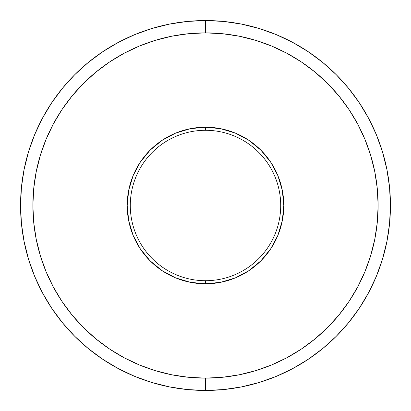 <?xml version="1.0" encoding="UTF-8"?>
<svg xmlns="http://www.w3.org/2000/svg" width="411" height="411" viewBox="0 0 411 411"><rect width="100%" height="100%" fill="white"/><g stroke="black" fill="none" stroke-linecap="round" stroke-linejoin="round"><path stroke-width="0.62" d="M205.5 20.55L205.5 32.88A172.62 172.62 0 0 1 378.12 205.5A172.62 172.62 0 0 1 205.5 378.12L205.5 390.45A184.95 184.95 0 0 0 390.45 205.5A184.95 184.95 0 0 0 205.5 20.55A184.95 184.95 0 0 1 390.45 205.5A184.95 184.95 0 0 1 205.5 390.45L223.63 389.561L241.581 386.895L259.187 382.487L276.279 376.373L292.683 368.61L308.255 359.281L322.83 348.466L336.28 336.28L348.466 322.83L359.281 308.255L368.61 292.683L376.373 276.279L382.487 259.187L386.895 241.581L389.561 223.63L390.45 205.5L389.561 187.37L386.895 169.419L382.487 151.813L376.373 134.721L368.61 118.317L359.281 102.745L348.466 88.17L336.28 74.72L322.83 62.534L308.255 51.719L292.683 42.39L276.279 34.627L259.187 28.513L241.581 24.105L223.63 21.439L205.5 20.55L187.37 21.439L169.419 24.105L151.813 28.513L134.721 34.627L118.317 42.39L102.745 51.719L88.17 62.534L74.72 74.72L62.534 88.17L51.719 102.745L42.39 118.317L34.627 134.721L28.513 151.813L24.105 169.419L21.439 187.37L20.55 205.5L21.439 223.63L24.105 241.581L28.513 259.187L34.627 276.279L42.39 292.683L51.719 308.255L62.534 322.83L74.72 336.28L88.17 348.466L102.745 359.281L118.317 368.61L134.721 376.373L151.813 382.487L169.419 386.895L187.37 389.561L205.5 390.45A184.95 184.95 0 0 1 20.55 205.5A184.95 184.95 0 0 1 205.5 20.55A184.95 184.95 0 0 0 20.55 205.5A184.95 184.95 0 0 0 205.5 390.45L205.5 378.12L222.418 377.288L239.176 374.801L255.611 370.686L271.558 364.978L286.873 357.74L301.402 349.026L315.011 338.936L327.562 327.562L338.936 315.011L349.026 301.402L357.74 286.873L364.978 271.558L370.686 255.611L374.801 239.176L377.288 222.418L378.12 205.5L377.288 188.582L374.801 171.824L370.686 155.389L364.978 139.442L357.74 124.127L349.026 109.598L338.936 95.989L327.562 83.438L315.011 72.064L301.402 61.974L286.873 53.26L271.558 46.022L255.611 40.314L239.176 36.199L222.418 33.712L205.5 32.88L188.582 33.712L171.824 36.199L155.389 40.314L139.442 46.022L124.127 53.26L109.598 61.974L95.989 72.064L83.438 83.438L72.064 95.989L61.974 109.598L53.26 124.127L46.022 139.442L40.314 155.389L36.199 171.824L33.712 188.582L32.88 205.5L33.712 222.418L36.199 239.176L40.314 255.611L46.022 271.558L53.26 286.873L61.974 301.402L72.064 315.011L83.438 327.562L95.989 338.936L109.598 349.026L124.127 357.74L139.442 364.978L155.389 370.686L171.824 374.801L188.582 377.288L205.5 378.12A172.62 172.62 0 0 1 32.88 205.5A172.62 172.62 0 0 1 205.5 32.88L205.5 20.55M205.5 130.287A75.213 75.213 0 0 0 130.287 205.5A75.213 75.213 0 0 0 205.5 280.713L205.5 283.796A78.296 78.296 0 0 1 127.205 205.5A78.296 78.296 0 0 1 205.5 127.205L205.5 130.287A75.213 75.213 0 0 1 280.713 205.5A75.213 75.213 0 0 1 205.5 280.713A75.213 75.213 0 0 1 130.287 205.5A75.213 75.213 0 0 1 205.5 130.287L205.5 127.205L220.774 128.71L235.462 133.164L248.999 140.398L260.862 150.138L270.602 162.001L277.836 175.538L282.29 190.226L283.796 205.5L282.29 220.774L277.836 235.462L270.602 248.999L260.862 260.862L248.999 270.602L235.462 277.836L220.774 282.29L205.5 283.796L190.226 282.29L175.538 277.836L162.001 270.602L150.138 260.862L140.398 248.999L133.164 235.462L128.71 220.774L127.205 205.5L128.71 190.226L133.164 175.538L140.398 162.001L150.138 150.138L162.001 140.398L175.538 133.164L190.226 128.71L205.5 127.205A78.296 78.296 0 0 1 283.796 205.5A78.296 78.296 0 0 1 205.5 283.796L205.5 280.713A75.213 75.213 0 0 0 280.713 205.5A75.213 75.213 0 0 0 205.5 130.287"/></g></svg>

